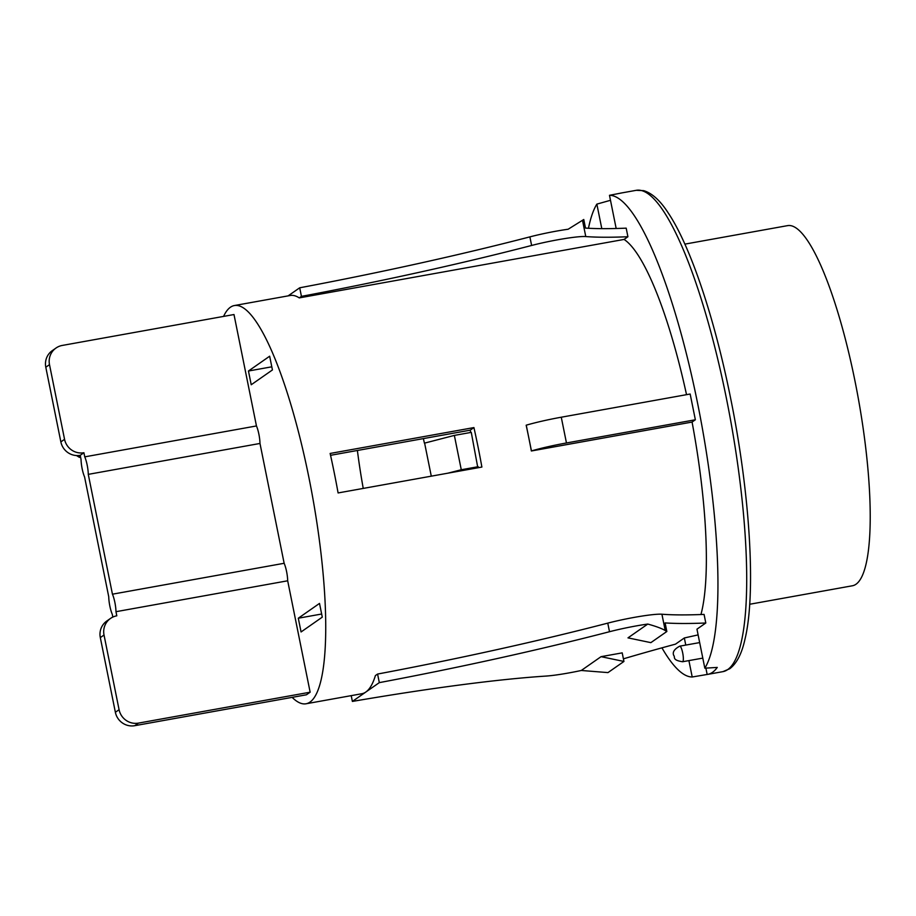 <?xml version="1.0" encoding="UTF-8"?>
<svg xmlns="http://www.w3.org/2000/svg" width="916" height="916" viewBox="0 0 916 916"><rect width="100%" height="100%" fill="white"/><g stroke="black" fill="none" stroke-linecap="round" stroke-linejoin="round"><path stroke-width="1.37" d="M749.689 604.262L852.418 585.771A182.96 38.976 -100.2 0 0 855.029 381.262A182.96 38.976 -100.2 0 0 787.6 225.634L684.87 244.125M601.801 228.645L596.854 204.119L610.491 200.295M620.395 193.184A244.538 52.098 79.8 0 1 621.059 193.047A244.538 52.098 79.8 0 1 621.598 192.967L609.483 195.303L616.17 228.496M351.217 695.645L352.385 701.427L365.85 692.027A202.31 43.098 -100.2 0 0 375.411 675.561L377.587 674.05A370.35 35.312 168.6 0 0 607.766 623.132A37.865 3.607 -11.4 0 1 661.925 614.224A450.638 42.96 168.6 0 0 704.072 614.407L705.801 622.995L696.962 629.166L704.828 668.188A244.538 52.098 -100.2 0 0 697.637 403.487A244.538 52.098 -100.2 0 0 609.483 195.303M704.828 668.188L717.262 667.42A244.538 52.098 79.8 0 1 707.69 674.382A244.538 52.098 79.8 0 1 707.163 674.462L692.21 676.993L688.901 660.608M596.854 204.119A244.538 52.098 -100.2 0 0 588.473 228.267M661.936 647.841A244.538 52.098 -100.2 0 0 692.21 676.993M685.775 645.082L684.332 637.971L675.504 644.143A450.638 42.96 -11.4 0 0 623.407 658.844M686.531 394.67A202.31 43.098 -100.2 0 0 624.059 239.431L627.918 236.74L626.189 228.153A450.638 42.96 168.6 0 1 585.496 228.084L583.767 219.496L568.16 229.229A37.865 3.607 -11.4 0 0 529.883 236.878A370.35 35.312 168.6 0 1 299.704 287.796L288.128 295.868M561.268 417.215L690.16 394.017L695.358 419.768L692.072 422.058L531.36 450.981A202.31 43.098 -100.2 0 0 528.853 438.054A202.31 43.098 -100.2 0 0 526.173 425.23L526.253 425.173A41.105 3.916 168.6 0 1 561.268 417.215L566.466 442.966L695.358 419.768M700.946 614.533A202.31 43.098 -100.2 0 0 692.072 422.058M705.881 668.119L707.163 674.462M698.118 634.891L684.332 637.971M705.801 622.995A450.638 42.96 -11.4 0 1 665.108 622.914L666.837 631.502L665.211 630.517C661.776 628.468 655.959 626.315 647.772 624.059L627.987 637.868L650.864 642.643L666.837 631.502M647.772 624.059A37.865 3.607 168.6 0 0 609.506 631.719A370.35 35.312 -11.4 0 1 379.316 682.626L377.587 674.05M292.147 697.362A202.31 43.098 -100.2 0 0 306.059 703.774L361.877 693.721A202.31 43.098 -100.2 0 0 365.85 692.027L379.316 682.626M352.385 701.427A370.35 35.312 -11.4 0 1 545.959 676.077A37.865 3.607 168.6 0 0 581.282 670.478L607.972 672.596L623.933 661.455L601.056 656.669L581.282 670.478M601.056 656.669L622.204 652.868L623.933 661.455M478.106 447.18A202.31 43.098 79.8 0 1 481.885 467.057L338.096 492.945A202.31 43.098 -100.2 0 0 334.306 473.068A202.31 43.098 -100.2 0 0 330.138 453.454L473.927 427.577A202.31 43.098 79.8 0 1 478.106 447.18M306.059 703.774A202.31 43.098 -100.2 0 0 308.932 477.637A202.31 43.098 -100.2 0 0 234.381 305.543A202.31 43.098 -100.2 0 0 223.573 316.409M624.059 239.431L299.257 297.895A202.31 43.098 -100.2 0 0 290.2 295.502L234.381 305.543M627.918 236.74A450.638 42.96 -11.4 0 1 585.771 236.557A37.865 3.607 168.6 0 0 531.624 245.465A370.35 35.312 -11.4 0 1 301.433 296.372L299.704 287.796M299.257 297.895L301.433 296.372M531.36 450.981L531.452 450.924A41.105 3.916 -11.4 0 1 566.466 442.966M531.452 450.924L526.253 425.173M248.454 371.014L269.659 356.21L272.43 369.95L251.224 384.754L248.454 371.014L271.8 366.812M298.295 618.22L319.512 603.415L322.283 617.144L301.066 631.96L298.295 618.22L321.642 614.018M56.013 348.046L52.304 350.622A16.717 16.248 55.1 0 0 45.8 367.224L49.498 364.637A16.717 16.248 -124.9 0 1 62.288 345.435L233.992 314.531L256.457 425.951A13.19 2.805 79.8 0 1 259.984 443.459L284.143 563.283A13.19 2.805 79.8 0 1 287.681 580.79L310.146 692.198L306.436 694.786L134.732 725.69L138.442 723.113A16.717 16.248 -124.9 0 1 119.08 709.694L115.37 712.282A16.717 16.248 55.1 0 0 134.732 725.69M470.721 432.466A182.96 38.976 -100.2 0 0 470.206 430.176L473.927 427.577M477.831 467.79A182.96 38.976 -100.2 0 0 477.694 467.046L476.217 468.076M447.832 473.194L461.275 469.748L454.359 435.409L471.271 432.363L477.694 467.046M470.206 430.176L330.55 455.309M79.635 455.412L79.417 457.359L76.486 455.55M80.585 457.141L79.417 457.359M110.527 618.415L106.817 621.002A16.717 16.248 55.1 0 0 100.313 637.605L104.023 635.017A16.717 16.248 -124.9 0 1 116.801 615.815L115.977 611.693A13.19 2.805 79.8 0 0 112.439 594.186L88.279 474.362A13.19 2.805 79.8 0 0 84.753 456.855L83.917 452.733A16.717 16.248 -124.9 0 1 64.555 439.314L60.857 441.901A16.717 16.248 55.1 0 0 80.219 455.321L81.043 459.443A13.19 2.805 79.8 0 0 84.581 476.95L108.741 596.774A13.19 2.805 79.8 0 0 112.267 614.281L112.84 617.086M115.37 712.282L100.313 637.605M60.857 441.901L45.8 367.224M49.498 364.637L64.555 439.314M256.457 425.951L84.753 456.855M259.984 443.459L88.279 474.362M284.143 563.283L112.439 594.186M287.681 580.79L115.977 611.693M104.023 635.017L119.08 709.694M310.146 692.198L138.442 723.113M454.359 435.409L424.417 443.161A161.846 34.476 -100.2 0 0 423.375 438.604M461.275 469.748L478.198 466.702M83.917 452.733L80.219 455.321M357.389 450.477A161.846 34.476 -100.2 0 0 363.24 488.411M424.6 443.035L431.287 476.171M726.399 398.311A244.538 52.098 79.8 0 1 722.919 671.646L729.754 668.737C736.75 663.424 741.823 653.6 744.96 639.265C756.192 593.339 750.021 493.323 730.567 397.968C714.56 318.081 690.469 246.072 668.233 212.959C660.299 200.627 652.112 193.184 643.708 190.654L636.288 190.31A244.538 52.098 79.8 0 1 726.399 398.311M585.771 236.557L582.484 220.264M661.925 614.224L665.211 630.517M682.58 661.741A7.912 1.683 -100.2 0 0 682.832 653.658A7.912 1.683 -100.2 0 0 679.775 646.158C674.256 649.123 672.252 652.226 673.764 655.49C675.447 657.001 671.68 660.081 682.58 661.741L702.801 658.112M607.766 623.132L609.506 631.719M531.624 245.465L529.883 236.878M707.69 674.382L722.919 671.646M621.059 193.047L636.288 190.31M699.664 642.585L679.775 646.158"/></g></svg>
